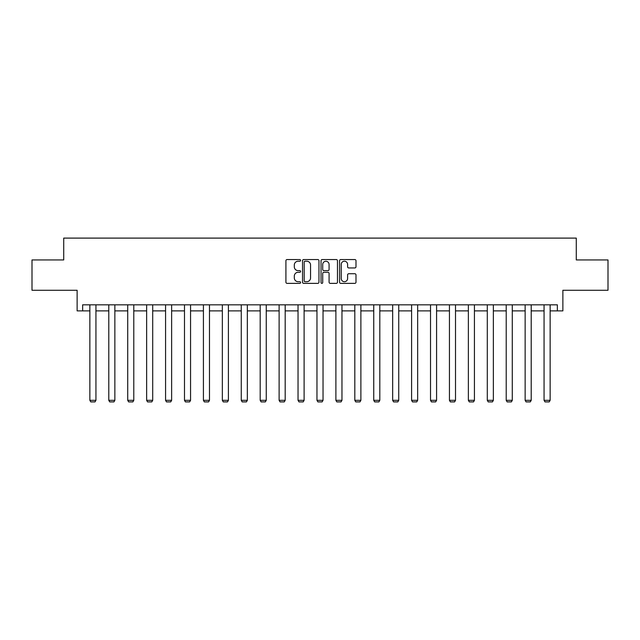<?xml version="1.0" encoding="UTF-8"?>
<svg xmlns="http://www.w3.org/2000/svg" width="640" height="640" viewBox="0 0 640 640"><rect width="100%" height="100%" fill="white"/><g stroke="black" fill="none" stroke-linecap="round" stroke-linejoin="round"><path stroke-width="0.96" d="M300.592 260.384A0.832 0.832 0 0 0 299.76 259.552L287.104 259.552A1.192 1.192 0 0 0 285.912 260.744L285.912 282.176A1.192 1.192 0 0 0 287.104 283.368L299.76 283.368A0.832 0.832 0 0 0 300.592 282.536A0.832 0.832 0 0 0 299.76 281.704L298.12 281.704A3.808 3.808 0 0 1 294.312 277.896L294.312 276.104A3.808 3.808 0 0 1 298.12 272.296L299.76 272.296A0.832 0.832 0 0 0 300.592 271.464A0.832 0.832 0 0 0 299.76 270.632L298.12 270.632A3.808 3.808 0 0 1 294.312 266.816L294.312 265.032A3.808 3.808 0 0 1 298.12 261.224L299.76 261.224A0.832 0.832 0 0 0 300.592 260.384M82.648 310.888L82.648 304.824L557.352 304.824L557.352 310.888L562.872 310.888L562.872 290.264L608 290.264L608 259.936L576.28 259.936L576.28 238.104L63.72 238.104L63.72 259.936L32 259.936L32 290.264L77.128 290.264L77.128 310.888L89.864 310.888M354.8 267.952A1.192 1.192 0 0 0 355.992 266.76L355.992 260.744A1.192 1.192 0 0 0 354.8 259.552L340.752 259.552A1.192 1.192 0 0 0 339.56 260.744L339.56 282.176A1.192 1.192 0 0 0 340.752 283.368L354.8 283.368A1.192 1.192 0 0 0 355.992 282.176L355.992 274.912A1.192 1.192 0 0 0 354.8 273.728L348.784 273.728A1.192 1.192 0 0 0 347.6 274.912L347.6 278.52A3.184 3.184 0 0 1 344.408 281.704A3.184 3.184 0 0 1 341.224 278.52L341.224 264.408A3.184 3.184 0 0 1 344.408 261.224A3.184 3.184 0 0 1 347.6 264.408L347.6 266.76A1.192 1.192 0 0 0 348.784 267.952L354.8 267.952M318.96 260.744A1.192 1.192 0 0 0 317.768 259.552L303.72 259.552A1.192 1.192 0 0 0 302.528 260.744L302.528 282.176A1.192 1.192 0 0 0 303.72 283.368L317.768 283.368A1.192 1.192 0 0 0 318.96 282.176L318.96 260.744M322.232 259.552L336.28 259.552A1.192 1.192 0 0 1 337.472 260.744L337.472 282.176A1.192 1.192 0 0 1 336.28 283.368L330.272 283.368A1.192 1.192 0 0 1 329.08 282.176L329.08 273.488A1.192 1.192 0 0 0 327.888 272.296L323.896 272.296A1.192 1.192 0 0 0 322.712 273.488L322.712 282.536A0.832 0.832 0 0 1 321.872 283.368A0.832 0.832 0 0 1 321.04 282.536L321.04 260.744A1.192 1.192 0 0 1 322.232 259.552M95.936 310.888L108.792 310.888M114.856 310.888L127.72 310.888M133.784 310.888L146.64 310.888M152.704 310.888L165.568 310.888M171.632 310.888L184.488 310.888M190.56 310.888L203.416 310.888M209.48 310.888L222.344 310.888M228.408 310.888L241.264 310.888M247.336 310.888L260.192 310.888M266.256 310.888L279.12 310.888M285.184 310.888L298.04 310.888M304.104 310.888L316.968 310.888M323.032 310.888L335.896 310.888M341.96 310.888L354.816 310.888M360.88 310.888L373.744 310.888M379.808 310.888L392.664 310.888M398.736 310.888L411.592 310.888M417.656 310.888L430.52 310.888M436.584 310.888L449.44 310.888M455.512 310.888L468.368 310.888M474.432 310.888L487.296 310.888M493.36 310.888L506.216 310.888M512.28 310.888L525.144 310.888M531.208 310.888L544.064 310.888M550.136 310.888L557.352 310.888M305.024 261.224A0.832 0.832 0 0 0 304.192 262.056L304.192 280.872A0.832 0.832 0 0 0 305.024 281.704L306.752 281.704A3.808 3.808 0 0 0 310.56 277.896L310.56 265.032A3.808 3.808 0 0 0 306.752 261.224L305.024 261.224M329.08 264.464A3.184 3.184 0 0 0 325.896 261.28A3.184 3.184 0 0 0 322.712 264.464L322.712 269.44A1.192 1.192 0 0 0 323.896 270.632L327.888 270.632A1.192 1.192 0 0 0 329.08 269.44L329.08 264.464M95.936 304.824L95.936 400.32L89.864 400.32L89.864 304.824M95.936 400.32L95.024 401.896L90.776 401.896L89.864 400.32M114.856 304.824L114.856 400.32L108.792 400.32L108.792 304.824M114.856 400.32L113.944 401.896L109.704 401.896L108.792 400.32M133.784 304.824L133.784 400.32L127.72 400.32L127.72 304.824M133.784 400.32L132.872 401.896L128.624 401.896L127.72 400.32M152.704 304.824L152.704 400.32L146.64 400.32L146.64 304.824M152.704 400.32L151.8 401.896L147.552 401.896L146.64 400.32M171.632 304.824L171.632 400.32L165.568 400.32L165.568 304.824M171.632 400.32L170.72 401.896L166.48 401.896L165.568 400.32M190.56 304.824L190.56 400.32L184.488 400.32L184.488 304.824M190.56 400.32L189.648 401.896L185.4 401.896L184.488 400.32M209.48 304.824L209.48 400.32L203.416 400.32L203.416 304.824M209.48 400.32L208.576 401.896L204.328 401.896L203.416 400.32M228.408 304.824L228.408 400.32L222.344 400.32L222.344 304.824M228.408 400.32L227.496 401.896L223.248 401.896L222.344 400.32M247.336 304.824L247.336 400.32L241.264 400.32L241.264 304.824M247.336 400.32L246.424 401.896L242.176 401.896L241.264 400.32M266.256 304.824L266.256 400.32L260.192 400.32L260.192 304.824M266.256 400.32L265.344 401.896L261.104 401.896L260.192 400.32M285.184 304.824L285.184 400.32L279.12 400.32L279.12 304.824M285.184 400.32L284.272 401.896L280.024 401.896L279.12 400.32M304.104 304.824L304.104 400.32L298.04 400.32L298.04 304.824M304.104 400.32L303.2 401.896L298.952 401.896L298.04 400.32M323.032 304.824L323.032 400.32L316.968 400.32L316.968 304.824M323.032 400.32L322.12 401.896L317.88 401.896L316.968 400.32M341.96 304.824L341.96 400.32L335.896 400.32L335.896 304.824M341.96 400.32L341.048 401.896L336.8 401.896L335.896 400.32M360.88 304.824L360.88 400.32L354.816 400.32L354.816 304.824M360.88 400.32L359.976 401.896L355.728 401.896L354.816 400.32M379.808 304.824L379.808 400.32L373.744 400.32L373.744 304.824M379.808 400.32L378.896 401.896L374.656 401.896L373.744 400.32M398.736 304.824L398.736 400.32L392.664 400.32L392.664 304.824M398.736 400.32L397.824 401.896L393.576 401.896L392.664 400.32M417.656 304.824L417.656 400.32L411.592 400.32L411.592 304.824M417.656 400.32L416.752 401.896L412.504 401.896L411.592 400.32M436.584 304.824L436.584 400.32L430.52 400.32L430.52 304.824M436.584 400.32L435.672 401.896L431.424 401.896L430.52 400.32M455.512 304.824L455.512 400.32L449.44 400.32L449.44 304.824M455.512 400.32L454.6 401.896L450.352 401.896L449.44 400.32M474.432 304.824L474.432 400.32L468.368 400.32L468.368 304.824M474.432 400.32L473.52 401.896L469.28 401.896L468.368 400.32M493.36 304.824L493.36 400.32L487.296 400.32L487.296 304.824M493.36 400.32L492.448 401.896L488.2 401.896L487.296 400.32M512.28 304.824L512.28 400.32L506.216 400.32L506.216 304.824M512.28 400.32L511.376 401.896L507.128 401.896L506.216 400.32M531.208 304.824L531.208 400.32L525.144 400.32L525.144 304.824M531.208 400.32L530.296 401.896L526.056 401.896L525.144 400.32M550.136 304.824L550.136 400.32L544.064 400.32L544.064 304.824M550.136 400.32L549.224 401.896L544.976 401.896L544.064 400.32"/></g></svg>
